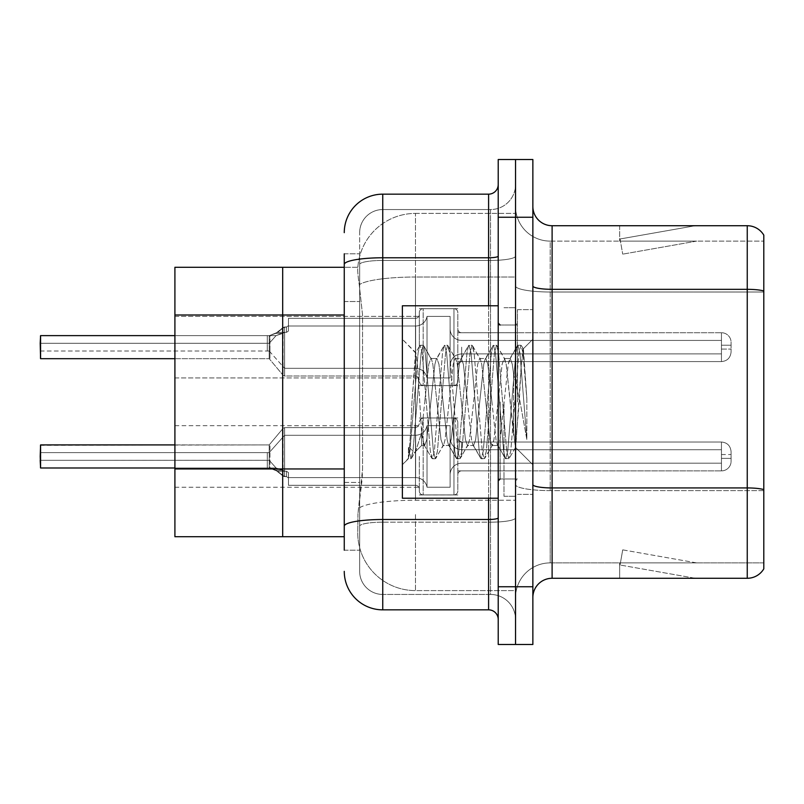 <?xml version="1.0" encoding="UTF-8"?>
<svg xmlns="http://www.w3.org/2000/svg" width="804" height="804" viewBox="0 0 804 804"><rect width="100%" height="100%" fill="white"/><g stroke="black" fill="none" stroke-linecap="round" stroke-linejoin="round"><path stroke-width="0.6" stroke-dasharray="4.02 3.01" d="M282.686 347.157L282.686 316.364L282.686 347.157M174.91 347.157L174.91 316.364L174.91 347.157M282.686 456.461L282.686 425.668L282.686 456.461M174.91 456.461L174.91 425.668L174.91 456.461M344.263 301.52L359.659 301.52L359.659 482.42L359.659 253.813L359.659 301.52L344.263 301.52L344.263 482.42L344.263 267.29L357.87 267.29L357.82 268.074A57.737 57.737 0 0 1 415.467 213.402L415.467 277.018L415.467 213.402A57.737 57.737 0 0 0 357.82 268.074C357.478 270.285 357.951 275.842 359.247 284.767L362.554 314.997L362.554 468.953L362.182 478.983L357.971 513.615L362.554 468.953L362.554 314.997L359.247 284.767C357.951 275.842 357.478 270.275 357.82 268.074L357.87 267.29L282.686 267.29L282.686 536.71L174.91 536.71L174.91 267.29L282.686 267.29L282.686 536.71L344.263 536.71M357.971 513.615L357.74 532.861A57.737 57.737 0 0 0 415.467 590.598L515.545 590.598L515.545 500.249L515.545 590.598L415.467 590.598L415.467 513.615L415.467 590.598A57.737 57.737 0 0 1 357.74 532.861L357.971 513.615M419.316 347.157L419.316 312.545A3.849 3.849 0 0 1 423.165 308.696A3.849 3.849 0 0 0 419.316 312.545L419.316 314.464A3.849 3.849 180 0 1 415.467 318.314A3.849 3.849 180 0 0 419.316 314.464L419.316 312.545A3.849 3.849 0 0 1 423.165 308.696L453.958 308.696A3.849 3.849 0 0 1 457.808 312.545A3.849 3.849 0 0 0 453.958 308.696A3.849 3.849 0 0 1 457.808 312.545L457.808 328.886A3.849 3.849 180 0 0 461.657 332.735L721.459 332.735A9.618 9.618 0 0 1 731.087 342.343L731.087 351.961L731.087 342.343A9.618 9.618 0 0 0 721.459 332.735A9.618 9.618 0 0 1 731.087 342.343L731.087 351.961L731.087 342.343A9.618 9.618 0 0 0 721.459 332.735A9.618 9.618 0 0 1 731.087 342.343L731.087 351.961L731.087 342.343A9.618 9.618 0 0 0 721.459 332.735A9.618 9.618 0 0 1 731.087 342.343L731.087 351.961L731.087 342.343A9.618 9.618 0 0 0 721.459 332.735L721.459 353.891L721.459 345.228L731.087 345.228L721.459 345.228L721.459 349.077L721.459 340.424L721.459 353.891L721.459 345.228L731.087 345.228L721.459 345.228L721.459 349.077L721.459 340.424L721.459 353.891L721.459 345.228L731.087 345.228L721.459 345.228L721.459 349.077L721.459 340.424L721.459 353.891L721.459 345.228L731.087 345.228L721.459 345.228L721.459 361.589L721.459 332.735L721.459 361.589L721.459 332.735L721.459 361.589L721.459 332.735L721.459 361.589L721.459 332.735L461.657 332.735A3.849 3.849 180 0 1 457.808 328.886L457.808 312.545A3.849 3.849 0 0 0 453.958 308.696A3.849 3.849 0 0 1 457.808 312.545L457.808 328.886A3.849 3.849 180 0 0 461.657 332.735L721.459 332.735L461.657 332.735A3.849 3.849 180 0 1 457.808 328.886L457.808 312.545A3.849 3.849 0 0 0 453.958 308.696A3.849 3.849 0 0 1 457.808 312.545L457.808 328.886A3.849 3.849 180 0 0 461.657 332.735L721.459 332.735L461.657 332.735A3.849 3.849 180 0 1 457.808 328.886L457.808 312.545A3.849 3.849 0 0 0 453.958 308.696L453.958 385.639L453.958 308.696L453.958 385.639L453.958 308.696L453.958 385.639L453.958 308.696L453.958 385.639L453.958 308.696L423.165 308.696A3.849 3.849 0 0 0 419.316 312.545L419.316 314.464A3.849 3.849 180 0 1 415.467 318.314A3.849 3.849 180 0 0 419.316 314.464L419.316 312.545A3.849 3.849 0 0 1 423.165 308.696L453.958 308.696L423.165 308.696A3.849 3.849 0 0 0 419.316 312.545L419.316 314.464A3.849 3.849 180 0 1 415.467 318.314A3.849 3.849 180 0 0 419.316 314.464L419.316 347.157M515.545 347.157L515.545 332.715L515.545 347.157M419.316 456.461L419.316 491.073A3.849 3.849 180 0 0 423.165 494.912A3.849 3.849 180 0 1 419.316 491.073L419.316 489.144A3.849 3.849 0 0 0 415.467 485.304A3.849 3.849 0 0 1 419.316 489.144L419.316 491.073A3.849 3.849 180 0 0 423.165 494.912L453.958 494.912A3.849 3.849 180 0 0 457.808 491.073A3.849 3.849 180 0 1 453.958 494.912A3.849 3.849 180 0 0 457.808 491.073L457.808 474.732A3.849 3.849 0 0 1 461.657 470.883L721.459 470.883A9.618 9.618 180 0 0 731.087 461.265L731.087 451.647L731.087 461.265A9.618 9.618 180 0 1 721.459 470.883A9.618 9.618 180 0 0 731.087 461.265L731.087 451.647L731.087 461.265A9.618 9.618 180 0 1 721.459 470.883A9.618 9.618 180 0 0 731.087 461.265L731.087 451.647L731.087 461.265A9.618 9.618 180 0 1 721.459 470.883A9.618 9.618 180 0 0 731.087 461.265L731.087 451.647L731.087 461.265A9.618 9.618 180 0 1 721.459 470.883A9.618 9.618 180 0 0 731.087 461.265L731.087 451.647L731.087 461.265A9.618 9.618 180 0 1 721.459 470.883L721.459 449.727L721.459 458.38L731.087 458.38L721.459 458.38L721.459 454.541L721.459 463.194L721.459 449.727L721.459 458.38L731.087 458.38L721.459 458.38L721.459 454.541L721.459 463.194L721.459 449.727L721.459 458.38L731.087 458.38L721.459 458.38L721.459 454.541L721.459 463.194L721.459 449.727L721.459 458.38L731.087 458.38L721.459 458.38L721.459 454.541L721.459 463.194L721.459 449.727L721.459 458.38L731.087 458.38L721.459 458.38L721.459 442.029L721.459 470.883L721.459 442.029L721.459 470.883L721.459 442.029L721.459 470.883L721.459 442.029L721.459 470.883L721.459 442.029L721.459 470.883L461.657 470.883A3.849 3.849 0 0 0 457.808 474.732L457.808 491.073A3.849 3.849 180 0 1 453.958 494.912A3.849 3.849 180 0 0 457.808 491.073L457.808 474.732A3.849 3.849 0 0 1 461.657 470.883L721.459 470.883L461.657 470.883A3.849 3.849 0 0 0 457.808 474.732L457.808 491.073A3.849 3.849 180 0 1 453.958 494.912A3.849 3.849 180 0 0 457.808 491.073L457.808 474.732A3.849 3.849 0 0 1 461.657 470.883L721.459 470.883L461.657 470.883A3.849 3.849 0 0 0 457.808 474.732L457.808 491.073A3.849 3.849 180 0 1 453.958 494.912A3.849 3.849 180 0 0 457.808 491.073L457.808 474.732A3.849 3.849 0 0 1 461.657 470.883L721.459 470.883L461.657 470.883A3.849 3.849 0 0 0 457.808 474.732L457.808 491.073A3.849 3.849 180 0 1 453.958 494.912L453.958 417.969L453.958 494.912L453.958 417.969L453.958 494.912L453.958 417.969L453.958 494.912L453.958 417.969L453.958 494.912L453.958 417.969L453.958 494.912L423.165 494.912A3.849 3.849 180 0 1 419.316 491.073L419.316 489.144A3.849 3.849 0 0 0 415.467 485.304A3.849 3.849 0 0 1 419.316 489.144L419.316 491.073A3.849 3.849 180 0 0 423.165 494.912L453.958 494.912L423.165 494.912A3.849 3.849 180 0 1 419.316 491.073L419.316 489.144A3.849 3.849 0 0 0 415.467 485.304A3.849 3.849 0 0 1 419.316 489.144L419.316 491.073A3.849 3.849 180 0 0 423.165 494.912L453.958 494.912L423.165 494.912A3.849 3.849 180 0 1 419.316 491.073L419.316 489.144A3.849 3.849 0 0 0 415.467 485.304A3.849 3.849 0 0 1 419.316 489.144L419.316 456.461M515.545 456.461L515.545 442.029L515.545 456.461M515.545 277.018L515.545 500.249L515.545 213.402L515.545 277.018L415.467 277.018L415.467 500.249A57.737 10.03 180 0 0 358.433 508.731A57.737 10.03 180 0 1 415.467 500.249L515.545 500.249L415.467 500.249L415.467 277.018A57.737 10.03 180 0 0 359.247 284.767A57.737 10.03 180 0 1 415.467 277.018L515.545 277.018M415.467 213.402L515.545 213.402L415.467 213.402A57.737 57.737 0 0 0 357.82 268.074M532.861 402L532.861 309.63L532.861 402M517.464 402L517.464 309.63L517.464 402M503.997 402L503.997 496.299L503.997 402M515.545 402L515.545 496.299L515.545 402M515.545 501.304L515.545 285.993L515.545 501.304M763.8 562.89L550.187 562.89L550.187 501.304L550.187 562.89L763.8 562.89L763.8 292.003L763.8 562.89M532.861 597.523L532.861 206.477L532.861 597.523A19.246 19.246 0 0 1 552.107 578.277L552.107 225.723A19.246 19.246 0 0 1 532.861 206.477M763.8 235.14A19.246 19.246 0 0 0 747.248 225.723L747.248 578.277A19.246 19.246 0 0 0 763.8 568.86L763.8 235.14A19.246 19.246 0 0 0 747.248 225.723L552.107 225.723M515.545 206.477L515.545 285.993L515.545 206.477A34.642 34.642 0 0 0 550.187 241.11A34.642 34.642 0 0 1 515.545 206.477A34.642 34.642 0 0 0 550.187 241.11L550.187 490.611A34.642 6.02 0 0 1 515.545 484.591A34.642 6.02 0 0 0 550.187 490.611L550.187 241.11L763.8 241.11L550.187 241.11M515.545 217.251L515.545 159.514L532.861 159.514L532.861 217.251L515.545 217.251L515.545 159.514L498.219 159.514L498.219 217.251L515.545 217.251L515.545 586.749L515.545 217.251M498.219 217.251L498.219 644.486L515.545 644.486L515.545 586.749L515.545 644.486L532.861 644.486L532.861 217.251M693.963 578.046A15.397 15.397 0 0 0 696.636 578.277L619.653 578.277L696.636 578.277A15.397 15.397 0 0 1 693.963 578.046A15.397 15.397 0 0 0 696.636 578.277A15.397 15.397 0 0 1 693.963 578.046A15.397 15.397 0 0 0 696.636 578.277A15.397 15.397 0 0 1 693.963 578.046L620.045 565.011L693.963 578.046M619.653 562.89L619.653 578.277L619.653 562.89L620.427 562.89L620.045 565.011L620.427 562.89L619.653 562.89L619.653 578.277L619.653 562.89L620.427 562.89L620.045 565.011L620.427 562.89L619.653 562.89L619.653 578.277L619.653 562.89L620.427 562.89L620.045 565.011L620.427 562.89L619.653 562.89M747.248 578.277L552.107 578.277M696.636 225.723L619.653 225.723L696.636 225.723A15.397 15.397 0 0 0 693.963 225.954A15.397 15.397 0 0 1 696.636 225.723A15.397 15.397 0 0 0 693.963 225.954A15.397 15.397 0 0 1 696.636 225.723A15.397 15.397 0 0 0 693.963 225.954A15.397 15.397 0 0 1 696.636 225.723M763.8 290.968L763.8 241.11L763.8 290.968A19.246 3.347 180 0 0 747.248 289.329L552.107 289.329A19.246 3.347 0 0 1 532.861 285.993M696.636 562.89L620.427 562.89L696.636 562.89L620.427 562.89L696.636 562.89L620.427 562.89L696.636 562.89L622.718 549.856L620.427 562.89L622.718 549.856L620.427 562.89L622.718 549.856L620.427 562.89L622.718 549.856L696.636 562.89M620.427 241.11L619.653 241.11L620.427 241.11L619.653 241.11L620.427 241.11L619.653 241.11L620.427 241.11L620.045 238.989L693.963 225.954L620.045 238.989L620.427 241.11L620.045 238.989L693.963 225.954L620.045 238.989L620.427 241.11L620.045 238.989L693.963 225.954L620.045 238.989L620.427 241.11L696.636 241.11L620.427 241.11L696.636 241.11L620.427 241.11L696.636 241.11L620.427 241.11L622.718 254.144L620.427 241.11M515.545 597.523A34.642 34.642 0 0 1 550.187 562.89A34.642 34.642 0 0 0 515.545 597.523A34.642 34.642 0 0 1 550.187 562.89M619.653 225.723L619.653 241.11L619.653 225.723M696.636 241.11L622.718 254.144L696.636 241.11M344.263 550.187L359.659 550.187L344.263 550.187L344.263 482.42L359.659 482.42L359.659 550.187L359.659 482.42L344.263 482.42M344.263 571.353A38.491 38.491 0 0 0 382.754 609.844L382.754 594.447A23.095 23.095 0 0 1 359.659 571.353L359.659 264.456L359.659 571.353A23.095 23.095 0 0 0 382.754 594.447L490.53 594.447L490.53 532.861L490.53 594.447L382.754 594.447L382.754 522.168L490.53 522.168L490.53 532.861L490.53 522.168A25.014 4.342 0 0 0 515.545 517.826L515.545 256.094L515.545 517.826A25.014 4.342 0 0 1 490.53 522.168L490.53 260.446L490.53 522.168L382.754 522.168L382.754 209.553L490.53 209.553A25.014 25.014 0 0 0 515.545 184.538L515.545 256.094L515.545 184.538A25.014 25.014 0 0 1 490.53 209.553L490.53 260.446L490.53 209.553A25.014 25.014 0 0 0 515.545 184.538M498.219 619.462L498.219 517.826L498.219 619.462A9.618 9.618 0 0 0 488.601 609.844L382.754 609.844M498.219 402L498.219 498.219L498.219 402M498.219 517.826L498.219 184.538L498.219 517.826A9.618 1.668 0 0 1 488.601 519.495L488.601 609.844M344.263 253.813L359.659 253.813L344.263 253.813L344.263 264.456A38.491 6.683 180 0 1 382.754 257.772L382.754 194.156A38.491 38.491 0 0 0 344.263 232.647A38.491 38.491 0 0 1 382.754 194.156L488.601 194.156A9.618 9.618 0 0 0 498.219 184.538A9.618 9.618 0 0 1 488.601 194.156L488.601 519.495L382.754 519.495L382.754 257.772L488.601 257.772A9.618 1.668 0 0 0 498.219 256.094M344.263 264.456L344.263 532.861M359.659 232.647A23.095 23.095 0 0 1 382.754 209.553A23.095 23.095 0 0 0 359.659 232.647L359.659 264.456L359.659 232.647A23.095 23.095 0 0 1 382.754 209.553L490.53 209.553M515.545 619.462A25.014 25.014 0 0 0 490.53 594.447A25.014 25.014 0 0 1 515.545 619.462A25.014 25.014 0 0 0 490.53 594.447M269.973 468.219L275.742 470.219L269.37 467.998L276.084 467.998L269.219 460.3L267.29 460.3L267.29 452.612L267.3 467.988L269.209 467.988L269.209 444.913L269.219 467.988A0.965 0.965 180 0 1 269.37 467.998L276.084 467.998L269.219 460.3L269.209 452.612L267.29 452.612L269.209 452.612L269.219 460.3L267.29 460.3L267.3 467.988L269.219 467.988A0.965 0.965 -0 0 1 269.37 467.998L277.491 471.265L269.37 467.998L276.084 467.998L282.727 470.219L276.084 467.998L269.219 460.3L267.29 460.3L267.3 467.988L269.209 467.998L269.209 444.913L269.219 467.988A0.965 0.965 -0 0 1 269.229 467.988A0.965 0.965 180 0 1 269.37 467.998L276.084 467.998L269.219 460.3L269.209 452.612L269.219 460.3L267.29 460.3L267.3 467.988L269.219 467.988A0.965 0.965 -0 0 1 269.37 467.998L275.742 470.219L283.139 476.129L286.536 476.641L288.455 477.968L286.536 476.641L288.455 477.968L288.455 485.304L415.467 485.304A3.849 3.849 0 0 1 419.316 489.144L419.316 491.073L419.316 489.144A3.849 3.849 0 0 0 415.467 485.304L415.467 427.597L415.467 485.304L415.467 427.597L415.467 485.304L415.467 427.597L415.467 485.304L415.467 427.597L415.467 485.304L288.455 485.304L288.455 472.571L286.536 471.265L288.455 472.571L288.455 477.968L286.536 476.641L288.455 477.968L288.455 485.304L288.455 477.616L415.628 477.616A11.547 11.537 180 0 1 427.014 487.224L427.014 425.668L427.014 487.224A11.547 11.537 180 0 0 415.628 477.616A11.547 11.537 180 0 1 427.014 487.224L450.109 487.224L450.109 474.732A11.547 11.537 180 0 1 461.657 463.194L721.459 463.194L721.459 458.38L721.459 463.194L461.657 463.194A11.547 11.537 180 0 0 450.109 474.732L450.109 438.18L450.109 474.732A11.547 11.537 180 0 1 461.657 463.194L721.459 463.194L461.657 463.194A11.547 11.537 180 0 0 450.109 474.732L450.109 425.668L450.109 474.732A11.547 11.537 180 0 1 461.657 463.194L721.459 463.194L461.657 463.194A11.547 11.537 180 0 0 450.109 474.732L450.109 425.668L450.109 474.732A11.547 11.537 180 0 1 461.657 463.194L721.459 463.194L461.657 463.194A11.547 11.537 180 0 0 450.109 474.732L450.109 425.668L450.109 474.732A11.547 11.537 180 0 1 461.657 463.194L721.459 463.194L461.657 463.194A11.547 11.537 180 0 0 450.109 474.732L450.109 425.668L450.109 487.224L450.109 456.461L450.109 487.224L427.014 487.224L427.014 425.668L427.014 487.224A11.547 11.537 180 0 0 415.628 477.616A11.547 11.537 180 0 1 427.014 487.224L450.109 487.224L427.014 487.224L427.014 425.668L427.014 487.224A11.547 11.537 180 0 0 415.628 477.616A11.547 11.537 180 0 1 427.014 487.224L450.109 487.224L427.014 487.224L427.014 425.668L427.014 487.224A11.547 11.537 180 0 0 415.628 477.616A11.547 11.537 180 0 1 427.014 487.224L450.109 487.224L427.014 487.224L427.014 425.668L427.014 487.224A11.547 11.537 180 0 0 415.628 477.616L415.628 435.296L415.628 477.616L415.628 435.296L415.628 477.616L415.628 435.296L415.628 477.616L415.628 435.296L415.628 477.616L415.628 435.296L415.628 477.616L288.455 477.616L288.455 485.304L415.467 485.304L288.455 485.304L288.455 472.571L286.536 471.265L288.455 472.571L288.455 477.968L286.536 476.641L288.455 477.968L288.455 485.304L288.455 477.616L415.628 477.616L288.455 477.616L288.455 485.304L415.467 485.304L288.455 485.304L288.455 472.571L286.536 471.265L288.455 472.571L288.455 477.968L286.536 476.641L288.455 477.968L288.455 485.304L288.455 477.616L415.628 477.616L288.455 477.616L288.455 485.304L415.467 485.304L288.455 485.304L288.455 472.571L286.536 471.265L288.455 472.571L288.455 477.968L286.536 476.641L286.536 471.265L288.455 472.571L286.536 471.265L286.536 476.641L286.536 471.265L286.536 476.641L286.536 471.265L286.536 476.641L286.536 471.265L286.536 476.641L286.536 471.265L286.536 476.641L284.606 476.641L284.606 427.597L284.606 476.641L275.742 470.219L269.37 467.998L276.084 467.998L284.626 471.244L286.536 471.265L284.626 471.265L284.606 435.296L284.626 471.244L276.084 467.998L269.219 460.3L267.29 460.3L267.3 467.988L269.209 467.998L269.209 444.913L269.219 467.988A0.965 0.965 -0 0 1 269.229 467.988A0.965 0.965 180 0 1 269.37 467.998L276.084 467.998L269.219 460.3L269.209 452.612L267.29 452.612L269.209 452.612L269.219 460.3L267.29 460.3L267.3 467.988L269.219 467.988A0.965 0.965 -0 0 1 269.37 467.998L275.742 470.219L283.139 476.129L286.536 476.641L284.606 476.641L284.606 427.597L284.606 476.641L275.742 470.219L269.37 467.998L276.084 467.998L284.626 471.244L286.536 471.265L284.626 471.265L284.606 435.296L284.626 471.244L276.084 467.998L269.219 460.3L267.29 460.3L267.3 467.988L269.209 467.998L269.209 444.913L269.219 467.988A0.965 0.965 -0 0 1 269.229 467.988A0.965 0.965 180 0 1 269.37 467.998L276.084 467.998L269.219 460.3L269.209 452.612L269.219 460.3L267.29 460.3L267.3 467.988L269.219 467.988A0.965 0.965 -0 0 1 269.37 467.998L275.742 470.219L283.139 476.129L286.536 476.641L284.606 476.641L284.606 427.597L284.606 476.641L275.742 470.219L269.973 468.219L269.963 444.562L269.973 468.219M174.91 467.998L40.582 467.998L269.209 467.998L40.582 467.998L40.582 444.913L40.582 467.998L40.582 444.913L40.582 467.998L40.582 444.913L40.582 467.998L40.582 444.913L40.2 460.31L267.29 460.31L267.3 467.988L269.209 467.998L269.209 444.913L269.219 467.988A0.965 0.965 -0 0 1 269.229 467.988A0.965 0.965 180 0 1 269.37 467.998L276.084 467.998L284.626 471.244L286.536 471.265L284.626 471.265L284.606 435.296L284.626 471.244L276.084 467.998L269.219 460.3L267.29 460.3L267.3 467.988L269.219 467.988A0.965 0.965 -0 0 1 269.37 467.998L276.084 467.998L269.219 460.3L269.209 452.612L40.2 452.612L40.2 467.616L40.2 445.305L40.582 467.998L40.2 460.31L267.29 460.31L40.2 460.31L40.2 452.612L40.2 467.616L40.2 445.305L40.582 467.998L269.209 467.998L269.209 456.461L269.209 467.998L40.582 467.998L40.2 460.31L267.29 460.31L40.2 460.31L40.2 452.612L40.2 467.616L40.2 445.305L40.582 467.998L269.209 467.998L40.582 467.998L40.2 460.31L267.29 460.31L40.2 460.31L40.2 452.612L40.582 467.998L269.209 467.998L40.582 467.998L40.2 460.31L267.29 460.31L40.2 460.31L40.2 452.612L267.29 452.612L40.2 452.612M269.973 335.389L275.742 333.389L269.37 335.62L276.084 335.62L269.219 343.318L267.29 343.318L267.29 351.006L267.3 335.63L269.209 335.63L269.209 358.695L269.219 335.63A0.965 0.965 0 0 0 269.37 335.62L276.084 335.62L269.219 343.318L269.209 351.006L267.29 351.006L269.209 351.006L269.219 343.318L267.29 343.318L267.3 335.63L269.219 335.63A0.965 0.965 180 0 0 269.37 335.62L277.491 332.353L269.37 335.62L276.084 335.62L282.727 333.389L276.084 335.62L269.219 343.318L267.29 343.318L267.3 335.63L269.209 335.62L269.209 358.695L269.219 335.63A0.965 0.965 180 0 0 269.229 335.63A0.965 0.965 0 0 0 269.37 335.62L276.084 335.62L269.219 343.318L269.209 351.006L269.219 343.318L267.29 343.318L267.3 335.63L269.219 335.63A0.965 0.965 180 0 0 269.37 335.62L275.742 333.389L283.139 327.489L286.536 326.977L288.455 325.64L286.536 326.977L288.455 325.64L288.455 318.314L415.467 318.314A3.849 3.849 180 0 0 419.316 314.464L419.316 312.545L419.316 314.464A3.849 3.849 180 0 1 415.467 318.314L415.467 376.021L415.467 318.314L415.467 376.021L415.467 318.314L415.467 376.021L415.467 318.314L288.455 318.314L288.455 331.037L286.536 332.353L288.455 331.037L288.455 325.64L286.536 326.977L288.455 325.64L288.455 318.314L288.455 326.002L415.628 326.002A11.547 11.537 0 0 0 427.014 316.394L427.014 377.94L427.014 316.394A11.547 11.537 0 0 1 415.628 326.002A11.547 11.537 0 0 0 427.014 316.394L450.109 316.394L450.109 328.886A11.547 11.537 0 0 0 461.657 340.424L721.459 340.424L721.459 345.228L721.459 340.424L461.657 340.424A11.547 11.537 0 0 1 450.109 328.886L450.109 365.438L450.109 328.886A11.547 11.537 0 0 0 461.657 340.424L721.459 340.424L461.657 340.424A11.547 11.537 0 0 1 450.109 328.886L450.109 377.94L450.109 328.886A11.547 11.537 0 0 0 461.657 340.424L721.459 340.424L461.657 340.424A11.547 11.537 0 0 1 450.109 328.886L450.109 377.94L450.109 328.886A11.547 11.537 0 0 0 461.657 340.424L721.459 340.424L461.657 340.424A11.547 11.537 0 0 1 450.109 328.886L450.109 377.94L450.109 316.394L450.109 347.157L450.109 316.394L427.014 316.394L427.014 377.94L427.014 316.394A11.547 11.537 0 0 1 415.628 326.002A11.547 11.537 0 0 0 427.014 316.394L450.109 316.394L427.014 316.394L427.014 377.94L427.014 316.394A11.547 11.537 0 0 1 415.628 326.002A11.547 11.537 0 0 0 427.014 316.394L450.109 316.394L427.014 316.394L427.014 377.94L427.014 316.394A11.547 11.537 0 0 1 415.628 326.002L415.628 368.322L415.628 326.002L415.628 368.322L415.628 326.002L415.628 368.322L415.628 326.002L415.628 368.322L415.628 326.002L288.455 326.002L288.455 318.314L415.467 318.314L288.455 318.314L288.455 331.037L286.536 332.353L288.455 331.037L288.455 325.64L286.536 326.977L288.455 325.64L288.455 318.314L288.455 326.002L415.628 326.002L288.455 326.002L288.455 318.314L415.467 318.314L288.455 318.314L288.455 331.037L286.536 332.353L288.455 331.037L288.455 325.64L286.536 326.977L286.536 332.353L288.455 331.037L286.536 332.353L286.536 326.977L286.536 332.353L286.536 326.977L286.536 332.353L286.536 326.977L286.536 332.353L286.536 326.977L284.606 326.977L284.606 376.021L284.606 326.977L275.742 333.389L269.37 335.62L276.084 335.62L284.626 332.374L286.536 332.353L284.626 332.353L284.606 368.322L284.626 332.374L276.084 335.62L269.219 343.318L267.29 343.318L267.3 335.63L269.209 335.62L269.209 358.695L269.219 335.63A0.965 0.965 180 0 0 269.229 335.63A0.965 0.965 0 0 0 269.37 335.62L276.084 335.62L269.219 343.318L269.209 351.006L267.29 351.006L269.209 351.006L269.219 343.318L267.29 343.318L267.3 335.63L269.219 335.63A0.965 0.965 180 0 0 269.37 335.62L275.742 333.389L283.139 327.489L286.536 326.977L284.606 326.977L284.606 376.021L284.606 326.977L275.742 333.389L269.973 335.389L269.963 359.056L269.973 335.389M40.2 347.157L40.2 358.313L40.2 343.308L267.29 343.308L267.3 335.63L269.209 335.62L269.209 358.695L269.219 335.63A0.965 0.965 180 0 0 269.229 335.63A0.965 0.965 0 0 0 269.37 335.62L276.084 335.62L284.626 332.374L286.536 332.353L284.626 332.353L284.606 368.322L284.626 332.374L276.084 335.62L269.219 343.318L267.29 343.318L267.3 335.63L269.219 335.63A0.965 0.965 180 0 0 269.37 335.62L276.084 335.62L269.219 343.318L269.209 351.006L269.219 343.318L40.2 343.308L40.2 358.313L40.2 343.308L267.29 343.308L40.2 343.308L40.2 351.006L40.582 335.62L40.2 343.308L267.29 343.308L40.2 343.308L40.2 358.313L40.2 343.308L267.29 343.308L40.2 343.308L40.2 351.006L40.2 336.002L40.582 358.695L40.582 335.62L269.209 335.62L269.209 347.157L269.209 335.62L40.582 335.62L269.209 335.62L40.582 335.62L40.2 347.157L40.582 335.62L269.209 335.62L40.582 335.62L40.2 347.157M284.606 456.461L284.606 427.597L284.606 476.641L286.536 476.641L284.606 476.641L284.606 427.597L284.606 476.621L284.606 456.461L284.626 471.265L286.536 471.265L284.626 471.265L284.606 427.597L284.606 476.641L283.139 476.129L286.536 476.641L284.606 476.641L284.606 427.597L284.606 476.621L284.606 435.296L284.626 471.244L282.727 470.219L286.536 471.265L284.626 471.265L284.606 435.296L284.616 456.461M423.165 494.912L453.958 494.912L423.165 494.912A3.849 3.849 180 0 1 419.316 491.073A3.849 3.849 180 0 0 423.165 494.912L453.958 494.912L423.165 494.912L423.165 417.969L423.165 494.912M288.455 477.616L415.628 477.616L288.455 477.616L288.455 485.304L288.455 472.571L288.455 477.616L415.628 477.616L288.455 477.616L288.455 485.304L415.467 485.304L288.455 485.304L288.455 477.616M277.491 471.265L284.606 476.621L277.491 471.265L284.626 471.265L284.606 435.296L284.626 471.244L276.084 467.998L284.626 471.244L277.491 471.265L284.626 471.265L277.491 471.265M457.808 474.732A3.849 3.849 0 0 1 461.657 470.883L721.459 470.883L461.657 470.883A3.849 3.849 0 0 0 457.808 474.732L457.808 456.461L457.808 474.732M457.808 456.461L457.808 421.819L457.808 456.461M427.014 487.224L450.109 487.224L427.014 487.224M450.109 456.461L450.109 425.668L450.109 456.461M269.219 467.988A0.965 0.965 -0 0 1 269.229 467.988A0.965 0.965 180 0 1 269.229 467.988L269.209 444.913L269.219 467.988M450.109 425.668L427.014 425.668C425.557 431.637 421.758 434.843 415.628 435.296L284.606 435.296L415.628 435.296C421.758 434.843 425.557 431.637 427.014 425.668L450.109 425.668L427.014 425.668C425.557 431.637 421.758 434.843 415.628 435.296L284.606 435.296L415.628 435.296C421.758 434.843 425.557 431.637 427.014 425.668L450.109 425.668L427.014 425.668C425.557 431.637 421.758 434.843 415.628 435.296L284.606 435.296L269.209 452.612L284.606 435.296L269.209 452.612L284.606 435.296L269.209 452.612L269.219 460.3L40.2 460.31L40.2 467.616L40.2 460.31M288.455 477.968L288.455 472.571L288.455 477.968M284.606 347.157L284.606 376.021L284.606 326.977L286.536 326.977L284.606 326.977L284.606 376.021L284.606 326.987L284.606 347.157L284.626 332.353L286.536 332.353L284.626 332.353L284.606 376.021L284.606 326.977L283.139 327.489L286.536 326.977L284.606 326.977L284.606 376.021L284.606 326.987L284.606 368.322L284.626 332.374L282.727 333.389L286.536 332.353L284.626 332.353L284.606 368.322L284.616 347.157M423.165 308.696L453.958 308.696L423.165 308.696A3.849 3.849 0 0 0 419.316 312.545A3.849 3.849 0 0 1 423.165 308.696L453.958 308.696L423.165 308.696L423.165 385.639L423.165 308.696M288.455 326.002L415.628 326.002L288.455 326.002L288.455 318.314L288.455 331.037L288.455 326.002L415.628 326.002L288.455 326.002L288.455 318.314L415.467 318.314L288.455 318.314L288.455 326.002M277.491 332.353L284.606 326.987L277.491 332.353L284.626 332.353L284.606 368.322L284.626 332.374L276.084 335.62L284.626 332.374L277.491 332.353L284.626 332.353L277.491 332.353M457.808 328.886A3.849 3.849 180 0 0 461.657 332.735L721.459 332.735L461.657 332.735A3.849 3.849 180 0 1 457.808 328.886L457.808 347.157L457.808 328.886M457.808 347.157L457.808 381.789L457.808 347.157M174.91 335.62L269.209 335.62L174.91 335.62M427.014 316.394L450.109 316.394L427.014 316.394M450.109 347.157L450.109 377.94L450.109 347.157M269.219 335.63A0.965 0.965 180 0 0 269.229 335.63A0.965 0.965 0 0 0 269.229 335.63L269.209 358.695L269.219 335.63M288.455 325.64L288.455 331.037L288.455 325.64M498.219 498.219L402.382 498.219L402.382 305.781L402.382 464.752L402.382 305.781L498.219 305.781M443.044 402L438.964 364.323L436.934 358.494L436.281 359.046L434.894 364.323L426.743 439.677L424.713 445.506L424.06 444.954L421.628 432.291L421.628 445.506L421.628 432.673L415.809 450.833L421.628 432.673L424.713 402L421.628 432.673L421.628 445.506L414.462 452.672L415.809 450.833L414.462 452.672L408.402 446.592L414.462 452.672L421.628 445.506L424.713 445.506L422.673 439.677L421.628 432.291L417.708 367.951L415.839 352.705L411.96 402C410.723 432.371 409.537 451.144 408.402 458.31L402.382 464.752L408.402 458.732L410.965 458.732L408.402 446.592L408.402 458.732L410.965 458.732L408.402 446.592L408.402 458.31L409.939 451.134L418.09 352.866L419.628 345.69L418.09 352.866L409.939 451.134L408.402 458.31C409.537 451.144 410.723 432.371 411.96 402L415.477 352.825L420.13 345.268L415.477 352.825L402.382 339.248L415.839 352.705L417.708 367.951L421.628 432.291L421.628 445.506L424.713 445.506L426.743 439.677L434.894 364.323L436.281 359.046L444.069 345.69L442.532 352.866L434.381 451.134L432.351 458.732L430.311 451.134L422.16 352.866L420.13 345.268L423.185 345.268L421.145 352.866L412.995 451.134L410.965 458.732L415.809 450.833L411.457 458.31L412.995 451.134L421.145 352.866L423.185 345.268L423.678 345.69L420.13 345.268L422.16 352.866L430.311 451.134L431.848 458.31L435.406 458.732L433.366 451.134L425.215 352.866L423.678 345.69L431.467 359.046L430.823 358.494L428.783 364.323L424.713 402L428.783 364.323L430.823 358.494L436.934 358.494L444.069 345.69L442.532 352.866L434.381 451.134L432.351 458.732L435.406 458.732L433.366 451.134L425.215 352.866L423.678 345.69L430.823 358.494L436.934 358.494L438.964 364.323L447.114 439.677L448.501 444.954L447.114 439.677L443.044 402M436.934 402L432.853 364.323L431.467 359.046L432.853 364.323L441.004 439.677L443.044 445.506L441.004 439.677L436.934 402M467.476 402L463.405 364.323L461.365 358.494L460.722 359.046L459.335 364.323L451.185 439.677L449.145 445.506L448.501 444.954L456.29 458.31L454.752 451.134L446.602 352.866L444.572 345.268L444.069 345.69L447.617 345.268L445.587 352.866L437.436 451.134L435.406 458.732L443.687 444.954L443.044 445.506L449.145 445.506L456.29 458.31L454.752 451.134L446.602 352.866L444.572 345.268L447.617 345.268L445.587 352.866L437.436 451.134L435.899 458.31L443.044 445.506L449.145 445.506L451.185 439.677L459.335 364.323L460.722 359.046L468.511 345.69L466.973 352.866L458.823 451.134L456.783 458.732L456.29 458.31L459.838 458.732L457.808 451.134L449.657 352.866L447.617 345.268L455.908 359.046L455.255 358.494L453.225 364.323L445.074 439.677L443.687 444.954L445.074 439.677L453.225 364.323L455.255 358.494L461.365 358.494L468.511 345.69L466.973 352.866L458.823 451.134L456.783 458.732L459.838 458.732L457.808 451.134L449.657 352.866L448.119 345.69L455.255 358.494L461.365 358.494L463.405 364.323L471.556 439.677L472.943 444.954L471.556 439.677L467.476 402M461.365 402L457.295 364.323L455.908 359.046L457.295 364.323L465.446 439.677L467.476 445.506L465.446 439.677L461.365 402M491.917 402L487.847 364.323L485.807 358.494L485.164 359.046L483.777 364.323L475.626 439.677L473.586 445.506L472.943 444.954L480.732 458.31L479.194 451.134L471.043 352.866L469.003 345.268L468.511 345.69L472.059 345.268L470.028 352.866L461.878 451.134L459.838 458.732L468.129 444.954L467.476 445.506L473.586 445.506L480.732 458.31L479.194 451.134L471.043 352.866L469.003 345.268L472.059 345.268L470.028 352.866L461.878 451.134L460.34 458.31L467.476 445.506L473.586 445.506L475.626 439.677L483.777 364.323L485.164 359.046L492.952 345.69L491.415 352.866L483.264 451.134L481.224 458.732L480.732 458.31L484.279 458.732L482.249 451.134L474.099 352.866L472.059 345.268L480.34 359.046L479.697 358.494L477.666 364.323L469.516 439.677L468.129 444.954L469.516 439.677L477.666 364.323L479.697 358.494L485.807 358.494L492.952 345.69L491.415 352.866L483.264 451.134L481.224 458.732L484.279 458.732L482.249 451.134L474.099 352.866L472.561 345.69L479.697 358.494L485.807 358.494L487.847 364.323L495.998 439.677L497.385 444.954L495.998 439.677L491.917 402M485.807 402L481.737 364.323L480.34 359.046L481.737 364.323L489.887 439.677L491.917 445.506L489.887 439.677L485.807 402M513.615 374.051L513.615 434.874L506.178 364.323L504.138 358.494L502.108 364.323L493.957 439.677L491.917 445.506L498.028 445.506L505.173 458.31L503.636 451.134L495.485 352.866L493.445 345.268L492.952 345.69L496.5 345.268L494.47 352.866L486.319 451.134L484.279 458.732L492.561 444.954L491.917 445.506L498.028 445.506L505.173 458.31L503.636 451.134L495.485 352.866L493.445 345.268L496.5 345.268L494.47 352.866L486.319 451.134L484.782 458.31L492.561 444.954L493.957 439.677L502.108 364.323L504.138 358.494L510.249 358.494L508.218 364.323L500.068 439.677L498.028 445.506L500.068 439.677L508.218 364.323L509.605 359.046L517.394 345.69L515.856 352.866L507.706 451.134L505.666 458.732L505.173 458.31L508.721 458.732L506.691 451.134L498.54 352.866L496.5 345.268L504.781 359.046L504.138 358.494L510.249 358.494L517.394 345.69L515.856 352.866L507.706 451.134L505.666 458.732L508.721 458.732L506.691 451.134L498.54 352.866L497.003 345.69L504.781 359.046L506.178 364.323L515.354 447.235L519.233 402L521.233 365.307L523.444 349.127L526.851 398.734L526.851 439.597L520.108 402L513.615 374.051L512.289 364.323L510.249 358.494L512.289 364.323L513.615 374.051L513.615 434.874L515.746 447.094L521.233 365.307L523.102 349.006L526.851 398.734L522.982 352.866L520.942 345.268L518.912 352.866L510.761 451.134L508.721 458.732L510.761 451.134L518.912 352.866L520.942 345.268L522.982 352.866L526.851 398.734L526.851 439.597L519.927 352.866L517.887 345.268L517.394 345.69L520.942 345.268L517.887 345.268L519.927 352.866L526.851 439.597L520.108 402L513.615 374.051M344.263 468.953L174.91 468.953M344.263 314.997L174.91 314.997M357.74 532.861A57.737 57.737 0 0 0 415.467 590.598M763.8 489.576A19.246 3.347 180 0 0 747.248 487.938L552.107 487.938A19.246 3.347 0 0 1 532.861 484.591M532.861 586.749L498.219 586.749M763.8 292.003L550.187 292.003A34.642 6.02 0 0 1 515.545 285.993A34.642 6.02 0 0 0 550.187 292.003L763.8 292.003M763.8 490.611L550.187 490.611L763.8 490.611M382.754 209.553L382.754 519.495A38.491 6.683 180 0 0 344.263 526.178M488.601 498.219L488.601 305.781M382.754 260.446L490.53 260.446A25.014 4.342 0 0 0 515.545 256.094A25.014 4.342 0 0 1 490.53 260.446L382.754 260.446A23.095 4.01 180 0 0 359.659 264.456A23.095 4.01 180 0 1 382.754 260.446M382.754 522.168A23.095 4.01 180 0 0 359.659 526.178A23.095 4.01 180 0 1 382.754 522.168M382.754 594.447A23.095 23.095 0 0 1 359.659 571.353M461.657 456.461L461.657 442.029L461.657 456.461M283.139 476.129L283.108 428.311L283.139 476.129M275.742 470.219L282.727 470.219L275.742 470.219M461.657 347.157L461.657 361.589L461.657 347.157M40.582 335.62L40.582 358.695L40.582 335.62M283.139 327.489L283.108 375.307L283.139 327.489M275.742 333.389L282.727 333.389L275.742 333.389M415.467 456.461L415.467 427.597L415.467 456.461M415.467 347.157L415.467 376.021L415.467 347.157M500.148 402L500.148 478.983L500.148 402M174.91 316.364L419.316 316.364L174.91 316.364M174.91 425.668L419.316 425.668M174.91 487.254L419.316 487.254M174.91 377.94L419.316 377.94L174.91 377.94M419.316 308.666L457.808 308.666L419.316 308.666M457.808 332.715L515.545 332.715L457.808 332.715M419.316 417.969L457.808 417.969M457.808 442.029L515.545 442.029M419.316 385.639L457.808 385.639L419.316 385.639M457.808 361.589L515.545 361.589L457.808 361.589M419.316 494.952L457.808 494.952M457.808 470.893L515.545 470.893M517.464 309.63L532.861 309.63L517.464 309.63M503.997 496.299L515.545 496.299L503.997 496.299M517.464 325.017L503.997 325.017L517.464 325.017M517.464 478.983L503.997 478.983L517.464 478.983M503.997 307.701L515.545 307.701L503.997 307.701M517.464 494.37L532.861 494.37L517.464 494.37M498.219 325.017L515.545 325.017L517.464 323.097L515.545 325.017L498.219 325.017M498.219 478.983L515.545 478.983L517.464 480.903L515.545 478.983L498.219 478.983M40.2 445.305L269.209 444.913L283.108 428.311L284.606 427.597L415.467 427.597L284.606 427.597L283.108 428.311L269.209 444.913L40.582 444.913L269.209 444.913L283.108 428.311L284.606 427.597L415.467 427.597L418.17 426.492L419.316 423.748L418.17 426.492L415.467 427.597L418.17 426.492L419.316 423.748L418.17 426.492L415.467 427.597L418.17 426.492L419.316 423.748M721.459 449.727L461.657 449.727C454.712 449.104 450.863 445.255 450.109 438.18C450.863 445.255 454.712 449.104 461.657 449.727L721.459 449.727L461.657 449.727C454.712 449.104 450.863 445.255 450.109 438.18C450.863 445.255 454.712 449.104 461.657 449.727L721.459 449.727L461.657 449.727C454.712 449.104 450.863 445.255 450.109 438.18M457.808 438.18L458.953 440.924L461.657 442.029L721.459 442.029L461.657 442.029L458.953 440.924L457.808 438.18L458.953 440.924L461.657 442.029L721.459 442.029L461.657 442.029L458.953 440.924L457.808 438.18L458.953 440.924L461.657 442.029L721.459 442.029C727.248 442.542 730.464 445.758 731.087 451.647C730.464 445.758 727.248 442.542 721.459 442.029C727.248 442.542 730.464 445.758 731.087 451.647C730.464 445.758 727.248 442.542 721.459 442.029C727.248 442.542 730.464 445.758 731.087 451.647M419.316 421.819L420.472 419.075L423.165 417.969L453.958 417.969L423.165 417.969L420.472 419.075L419.316 421.819L420.472 419.075L423.165 417.969L453.958 417.969L423.165 417.969L420.472 419.075L419.316 421.819L420.472 419.075L423.165 417.969L453.958 417.969L456.662 419.075L457.808 421.819L456.662 419.075L453.958 417.969L456.662 419.075L457.808 421.819L456.662 419.075L453.958 417.969L456.662 419.075L457.808 421.819M721.459 454.541L731.087 454.541M174.91 358.695L269.209 358.695L283.108 375.307L284.606 376.021L415.467 376.021L284.606 376.021L283.108 375.307L269.209 358.695L40.582 358.695L269.209 358.695L283.108 375.307L284.606 376.021L415.467 376.021L418.17 377.126L419.316 379.87L418.17 377.126L415.467 376.021L418.17 377.126L419.316 379.87L418.17 377.126L415.467 376.021L284.606 376.021L283.108 375.307L269.209 358.695L40.582 358.695M461.657 353.891C454.712 354.504 450.863 358.353 450.109 365.438C450.863 358.353 454.712 354.504 461.657 353.891L721.459 353.891L461.657 353.891C454.712 354.504 450.863 358.353 450.109 365.438C450.863 358.353 454.712 354.504 461.657 353.891L721.459 353.891L461.657 353.891M427.014 377.94C425.557 371.971 421.758 368.765 415.628 368.322L284.606 368.322L415.628 368.322C421.758 368.765 425.557 371.971 427.014 377.94L450.109 377.94L427.014 377.94C425.557 371.971 421.758 368.765 415.628 368.322L284.606 368.322L415.628 368.322C421.758 368.765 425.557 371.971 427.014 377.94L450.109 377.94L427.014 377.94M461.657 361.589L458.953 362.694L457.808 365.438L458.953 362.694L461.657 361.589L721.459 361.589C727.248 361.066 730.464 357.86 731.087 351.961C730.464 357.86 727.248 361.066 721.459 361.589C727.248 361.066 730.464 357.86 731.087 351.961C730.464 357.86 727.248 361.066 721.459 361.589L461.657 361.589L458.953 362.694L457.808 365.438L458.953 362.694L461.657 361.589L721.459 361.589L461.657 361.589M453.958 385.639L456.662 384.533L457.808 381.789L456.662 384.533L453.958 385.639L456.662 384.533L457.808 381.789L456.662 384.533L453.958 385.639L423.165 385.639L420.472 384.533L419.316 381.789L420.472 384.533L423.165 385.639L453.958 385.639L423.165 385.639L420.472 384.533L419.316 381.789L420.472 384.533L423.165 385.639L453.958 385.639M40.2 351.006L267.29 351.006L40.2 351.006M721.459 349.077L731.087 349.077L721.459 349.077M269.209 351.006L284.606 368.322L269.209 351.006M174.91 444.913L269.209 444.913L283.108 428.311L284.606 427.597L415.467 427.597L284.606 427.597L283.108 428.311L269.209 444.913L40.582 444.913M500.148 478.983L515.545 478.983L500.148 478.983L498.219 480.903M500.148 325.017L515.545 325.017L500.148 325.017L498.219 323.097M523.102 349.006L532.861 339.248L523.102 349.006M515.354 447.235L532.861 464.752L515.354 447.235M515.756 447.094L509.223 458.31L515.756 447.094M523.444 349.127L521.444 345.69L523.444 349.127M424.06 444.954L431.848 458.31L424.06 444.954"/><path stroke-width="1.21" d="M344.263 301.52L344.263 253.813L344.263 267.29L174.91 267.29L174.91 536.71L282.686 536.71L282.686 267.29L282.686 314.997L174.91 314.997M344.263 536.71L282.686 536.71L282.686 314.997L344.263 314.997M532.861 597.523A19.246 19.246 0 0 1 552.107 578.277L747.248 578.277L747.248 225.723L552.107 225.723A19.246 19.246 0 0 1 532.861 206.477A19.246 19.246 0 0 0 552.107 225.723L552.107 578.277M515.545 586.749L515.545 644.486L532.861 644.486L532.861 586.749L515.545 586.749L515.545 644.486L498.219 644.486L498.219 586.749L515.545 586.749L515.545 217.251L515.545 586.749M498.219 586.749L498.219 159.514L515.545 159.514L515.545 217.251L515.545 159.514L532.861 159.514L532.861 586.749M763.8 235.14A19.246 19.246 0 0 0 747.248 225.723A19.246 19.246 0 0 1 763.8 235.14L763.8 568.86A19.246 19.246 0 0 1 747.248 578.277M763.8 292.003L763.8 290.968L763.8 292.003M344.263 550.187L344.263 253.813M344.263 232.647A38.491 38.491 0 0 1 382.754 194.156L382.754 609.844L488.601 609.844L488.601 498.219M382.754 194.156L488.601 194.156A9.618 9.618 0 0 0 498.219 184.538M344.263 532.861L344.263 482.42M498.219 619.462A9.618 9.618 0 0 0 488.601 609.844M382.754 609.844A38.491 38.491 0 0 1 344.263 571.353M40.2 343.308L40.582 335.62L174.91 335.62L40.582 335.62L40.582 358.695L40.2 343.308M40.2 456.461L40.582 444.913L40.582 467.998L40.2 456.461M40.2 460.31L40.582 467.998L174.91 467.998M498.219 305.781L402.382 305.781L402.382 498.219L498.219 498.219M344.263 468.953L174.91 468.953M763.8 290.968A19.246 3.347 180 0 0 747.248 289.329L552.107 289.329A19.246 3.347 0 0 1 532.861 285.993M763.8 489.576A19.246 3.347 180 0 0 747.248 487.938L552.107 487.938A19.246 3.347 -0 0 1 532.861 484.591M532.861 217.251L498.219 217.251M498.219 517.826A9.618 1.668 0 0 1 488.601 519.495L382.754 519.495A38.491 6.683 180 0 0 344.263 526.178M344.263 264.456A38.491 6.683 180 0 1 382.754 257.772L488.601 257.772L488.601 194.156M488.601 305.781L488.601 257.772A9.618 1.668 0 0 0 498.219 256.094M40.582 444.913L174.91 444.913M40.582 358.695L174.91 358.695M500.148 325.017L498.219 323.097M500.148 478.983L498.219 480.903"/></g></svg>
